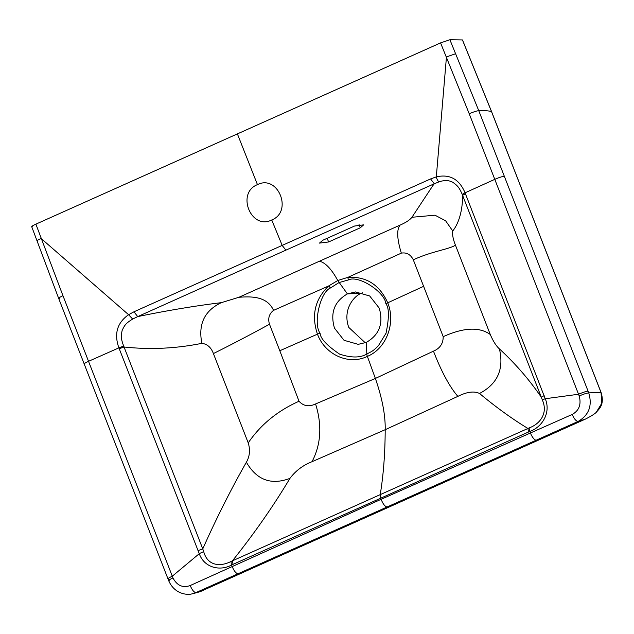 <?xml version="1.0" encoding="UTF-8"?>
<svg xmlns="http://www.w3.org/2000/svg" width="634" height="634" viewBox="0 0 634 634"><rect width="100%" height="100%" fill="white"/><g stroke="black" fill="none" stroke-linecap="round" stroke-linejoin="round"><path stroke-width="0.95" d="M469.223 113.763L440.567 42.898L449.894 39.736L478.757 110.665L588.748 392.874C592.497 405.625 588.962 415.135 578.145 421.412L195.969 592.592L191.896 593.892C197.808 592.465 201.477 591.308 202.896 590.428L195.969 592.592C194.059 592.41 192.134 590.056 190.2 585.539L381.113 499.315L572.209 414.438C579.08 410.65 581.418 404.5 579.207 395.973L469.223 113.763C473.408 111.956 476.586 110.926 478.757 110.665A242.981 31.082 158.7 0 1 491.501 111.56L462.479 40.045M579.207 395.973C583.391 394.174 586.577 393.135 588.748 392.874L601.016 392.454L491.501 111.56A3.281 0.42 158.7 0 1 491.572 111.616A3.281 0.42 158.7 0 1 491.556 111.695M32.326 226.766C30.931 226.782 32.112 225.91 35.884 224.151L62.964 295.721L172.963 577.931C177.044 585.602 182.79 588.138 190.2 585.539M172.963 577.931C169.143 579.722 167.923 580.657 169.302 580.744M348.462 279.911L338.96 282.598L330.496 287.955C319.964 292.139 313.085 324.307 320.067 333.135C320.392 338.508 326.882 345.49 339.523 354.073C351.117 357.964 360.215 357.948 366.832 354.026C372.063 351.204 372.863 351.323 378.403 345.72L386.043 333.207C389.244 317.555 389.181 307.712 385.844 303.678C384.901 292.1 358.535 274.807 348.462 279.911L347.781 277.399C366.198 276.226 379.497 284.666 387.683 302.695C395.996 322.849 386.478 348.613 367.363 356.387C348.74 365.533 325.036 354.707 317.46 334.166M330.496 287.955L328.634 285.966L337.771 280.521L347.781 277.391M320.067 333.143L317.452 334.158C311.199 315.32 314.932 299.256 328.634 285.966L273.484 310.406C269.141 313.83 267.794 318.411 269.442 324.132L269.49 324.243C250.295 334.728 231.6 344.508 213.404 353.574C211.185 347.527 207.366 344.111 201.929 343.327L201.881 343.335C198.038 324.236 204.497 310.684 221.266 302.672L238.939 297.275C250.256 296.458 267.001 295.698 273.531 310.383M365.295 342.812L348.787 327.421L348.407 326.383C342.606 308.536 354.913 295.19 361.705 293.146L362.703 292.726M35.884 224.151L440.567 42.898M168.628 579.008C167.233 578.929 168.454 577.994 172.29 576.211L199.266 553.688L118.899 347.852C113.906 333.864 117.139 322.817 128.583 314.702L41.123 238.479C37.366 240.12 36.17 240.968 37.533 240.999M133.972 311.785L137.713 316.604L132.665 319.06L128.583 314.702L133.972 311.785L430.573 178.939L436.311 176.87C449.744 173.843 459.325 179.153 465.055 192.807L545.232 398.731C551.184 412.544 542.213 427.15 529.889 431.389L231.624 564.981C220.291 571.361 204.259 567.921 199.266 553.688A5.468 0.824 154.7 0 1 203.72 551.707C207.548 565.845 220.172 567.097 231.133 561.407L529.224 427.895C540.105 423.932 548.228 413.233 542.363 400.03L541.333 397.256C529.2 379.584 515.228 363.464 499.41 348.89L499.378 348.866C496.153 345.95 493.109 341.155 490.264 334.483C479.352 326.724 463.66 327.453 443.198 336.67L413.305 259.821C431.627 251.286 449.316 249.273 455.442 245.168C453.072 239.192 452.169 234.469 452.739 230.99C459.618 222.36 462.654 208.515 462.606 195.343L462.289 194.535C459.119 187.228 457.486 185.643 452.882 182.354C449.07 180.191 444.458 180.016 439.037 181.839L434.306 183.757L432.84 185.643L411.934 217.28C409.873 219.95 405.911 222.558 400.062 225.11C396.559 229.611 396.987 238.955 401.338 253.14L401.385 253.117C406.592 252.261 410.555 254.464 413.265 259.71L413.305 259.821M271.74 219.974C251.112 230.483 235.943 192.998 257.452 184.629C278.009 174.12 293.233 211.621 271.74 219.974L282.233 245.517L285.894 250.153L137.713 316.604L142.816 315.55C171.101 309.868 197.253 305.58 221.274 302.672M455.767 53.676L446.455 56.925L436.311 176.87A5.468 2.013 75.1 0 0 439.037 181.839M317.452 334.158L279.808 350.745L299.018 401.251C303.456 406.101 308.916 407.028 315.399 404.032L375.376 378.45L367.363 356.387A4.375 1.561 65.9 0 1 366.832 354.026L366.309 342.392L358.202 344.349L344.024 340.299L334.483 328.158C330.052 312.855 334.364 301.435 347.4 293.891L337.771 280.521C331.59 269.157 325.496 262.714 319.496 261.192L238.939 297.275M201.881 343.335C175.88 348.581 149.933 349.802 124.034 346.988L202.761 548.901C216.368 518.327 230.911 489.432 246.38 462.226L246.412 462.17C249.756 456.314 250.359 449.886 248.227 442.889C260.606 424.709 277.541 410.832 299.018 401.251L299.018 401.251M248.227 442.889L213.404 353.574M269.49 324.243L279.808 350.745M132.665 319.06C125.889 323.285 124.732 324.893 122.132 330.48C120.951 336.353 120.92 338.722 123.709 346.188L124.034 346.988L119.24 348.74M387.2 506.97C385.076 506.693 383.047 504.141 381.113 499.315L380.21 494.702C383.443 475.096 385.107 453.429 385.195 429.701L311.999 461.711C302.909 465.293 295.563 470.84 289.96 478.353L289.944 478.377C273.436 506.027 254.274 533.503 232.456 560.797L233.027 564.371M315.573 403.953C322.199 425.24 321.01 444.489 312.015 461.703M457.883 396.369L385.195 429.701C385.48 415.278 382.207 398.192 375.376 378.45L433.474 351.149C441.43 371.69 449.561 386.764 457.867 396.377C466.846 391.86 474.05 390.885 479.502 393.452L479.51 393.468C497.539 384.006 504.173 369.147 499.41 348.89M197.959 550.653L202.761 548.901L203.72 551.707M289.944 478.377C271.201 485.43 256.683 480.049 246.38 462.226M572.209 414.438C574.15 418.923 576.132 421.245 578.145 421.412L585.301 419.153L202.904 590.428M322.857 240.231L354.549 226.037L363.662 224.856L360.302 227.78L328.61 241.974L319.473 243.099L322.857 240.231M449.894 39.736L462.432 39.934M319.496 261.192L400.062 225.11M366.309 342.392C379.33 334.887 383.633 323.467 379.227 308.116L369.693 295.975L355.508 291.949L347.4 293.891L361.705 293.146M347.781 277.399L401.338 253.14M490.264 334.483L455.442 245.168M385.844 303.67L423.908 286.196M452.739 230.99L445.639 220.806L434.987 215.195L411.941 217.272M443.198 336.67L443.198 336.686C443.214 343.509 440.028 348.304 433.648 351.07L433.474 351.149M479.51 393.468C496.018 407.218 512.153 418.884 527.924 428.465L528.502 432.031M588.075 391.146C585.903 391.408 582.725 392.446 578.533 394.253L545.232 398.731A5.468 0.539 -17.4 0 0 542.363 400.03M462.495 39.974L491.572 111.608L601.087 392.501C604.717 404.484 599.431 408.581 596.198 412.385L601.737 403.335L601.064 392.581M430.573 178.939L434.306 183.757L285.894 250.153M544.13 395.608L541.333 397.256L462.606 195.343L465.411 193.695M462.289 194.535A5.468 0.745 157.6 0 1 465.055 192.807L494.758 179.367A7.656 0.983 -21.3 0 1 504.292 176.26M529.224 427.895A5.468 1.918 64.4 0 0 529.889 431.389L530.317 432.618A7.656 2.726 65.9 0 0 536.372 440.17M231.133 561.407A5.468 1.981 67.4 0 0 231.624 564.981L232.052 566.21C233.994 570.98 236.014 573.501 238.115 573.762M123.709 346.188A5.468 0.666 -20.2 0 0 118.899 347.852L88.514 361.325A7.656 0.983 158.7 0 0 84.203 363.987L58.669 298.392L59.319 298.527C57.916 298.448 59.136 297.512 62.964 295.721M257.452 184.629L237.282 133.615M360.302 227.78L359.05 224.563M328.61 241.974L327.176 238.297M84.203 363.987L168.66 580.601C174.501 594.423 187.704 595.199 191.864 593.899L191.864 593.899M58.669 298.392L31.7 226.671M596.19 412.393C594.486 414.073 590.856 416.332 585.301 419.153"/></g></svg>
